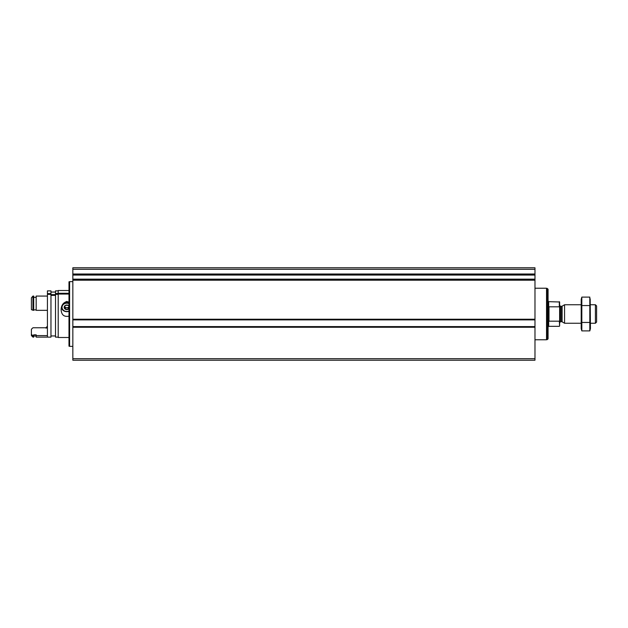 <?xml version="1.0" encoding="UTF-8"?>
<svg xmlns="http://www.w3.org/2000/svg" width="628" height="628" viewBox="0 0 628 628"><rect width="100%" height="100%" fill="white"/><g stroke="black" fill="none" stroke-linecap="round" stroke-linejoin="round"><path stroke-width="0.94" d="M72.84 279.146L72.84 360.213L534.978 360.213L534.978 267.787L72.84 267.787L72.84 274.318L534.978 274.303L72.84 274.318L72.84 279.146L534.978 279.146M72.84 319.691L534.978 319.683L72.84 319.691M534.978 279.907L72.84 279.907L534.978 279.892M534.978 326.803L72.84 326.803L534.978 326.796M72.84 346.35L69.606 346.35L69.606 281.65L72.84 281.65M69.606 346.35L68.986 346.185L68.986 281.815L69.606 281.65M559.626 307.359L559.32 306.817L548.998 306.817L548.998 321.183L559.32 321.183L559.626 326.018L559.626 301.982L548.691 301.675L548.071 301.063M559.32 306.817L559.32 301.675M595.415 304.761L595.415 323.239L596.6 322.062L596.6 305.938L595.415 304.761L590.438 304.761M581.198 323.239L564.556 323.239L564.556 304.761L581.198 304.761M547.302 288.393L547.302 339.607L548.071 338.837L548.071 289.163L546.533 288.393M534.978 339.764L546.533 339.764L546.533 288.236L534.978 288.236M581.826 297.099L581.198 299.446L581.198 328.554L581.826 330.901L581.826 297.099L589.81 297.099L589.81 330.901L581.826 330.901L581.45 329.205M590.187 298.795L590.438 328.554L589.81 330.901M581.826 305.553L589.81 305.553M581.826 322.447L589.81 322.447M68.986 294.053L58.208 294.053L58.208 337.495L68.986 337.495M68.986 290.505L58.208 290.505L58.208 293.284L68.986 293.284M68.986 316.167C64.15 317.077 61.536 314.997 61.128 309.926C61.128 305.616 63.028 302.79 66.827 301.456L68.986 302.201M58.208 290.874L55.507 290.874L55.507 293.598L58.208 293.284M58.208 294.375L55.507 294.375L55.507 337.126L58.208 337.126M55.507 294.375L55.507 293.598M50.962 294.618L55.507 294.618M50.962 295.388L55.507 295.388M50.962 294.375L50.962 337.126L47.422 337.126L47.422 294.375L50.962 294.375L50.962 290.874L47.422 290.874L47.422 293.598L50.962 293.598M47.422 294.375L47.422 293.598M47.422 326.27L45.883 327.769L32.939 327.769L31.4 329.237L31.4 335.564L32.939 337.103L33.708 337.103L33.708 334.81L36.173 334.81L36.173 335.588L47.422 335.588M31.4 297.86L32.939 296.071L31.4 297.86L31.4 309.69L33.708 310.342L33.708 296.071L32.939 296.071L32.939 310.342M31.4 334.457L32.939 335.588L32.939 337.103M32.939 335.588L33.708 335.588M33.708 309.863L36.173 309.863M33.708 297.334L36.173 297.334L33.708 297.334M36.173 335.588L36.173 337.103L47.422 337.103M47.422 296.071L36.173 296.071L36.173 310.342L47.422 310.342M68.986 307.916L68.162 309.321L65.5 309.321L64.166 307.32L65.5 305.318L68.162 305.318L68.845 306.158M68.986 308.678A2.669 2.308 0 0 1 64.166 307.32A2.669 2.308 0 0 1 68.986 305.962M68.986 311.009A4.773 4.137 0 0 1 62.054 307.32A4.773 4.137 0 0 1 68.986 303.63M63.42 303.395A5.393 4.671 0 0 1 68.986 302.727M68.986 311.292A5.393 4.671 0 0 1 61.458 307.39M68.986 306.495A2.308 2.002 0 0 1 66.827 307.783L68.162 307.783L68.986 306.543M66.827 307.783A2.308 2.002 0 0 1 64.833 306.778L65.5 307.783L66.827 307.783M65.5 307.783L65.5 309.321M68.162 307.783L68.162 309.321M72.84 358.674L534.978 358.674M72.84 327.259L534.978 327.259M72.84 319.228L534.978 319.228M72.84 280.206L534.978 280.206M72.84 274.012L534.978 274.012M72.84 269.326L534.978 269.326M72.84 275.064L534.978 275.064M72.84 319.895L534.978 319.895M72.84 326.591L534.978 326.591M559.32 326.325L548.691 326.325L548.691 301.675M562.107 306.174L561.644 306.299L561.644 321.701L562.107 321.826L562.107 306.174L564.556 304.761M561.644 321.701L560.553 321.701L560.553 306.299L559.626 305.373M595.415 323.239L590.438 323.239M562.107 321.826L564.556 323.239M561.644 306.299L560.553 306.299M560.553 321.701L559.626 322.627M548.691 326.325L548.071 326.937M547.302 339.607L546.533 339.607M50.962 335.949L55.507 335.949M50.962 292.051L55.507 292.051M45.883 328.02C46.291 328.389 46.81 327.879 47.422 326.481M33.708 336.027L36.173 336.027"/></g></svg>
